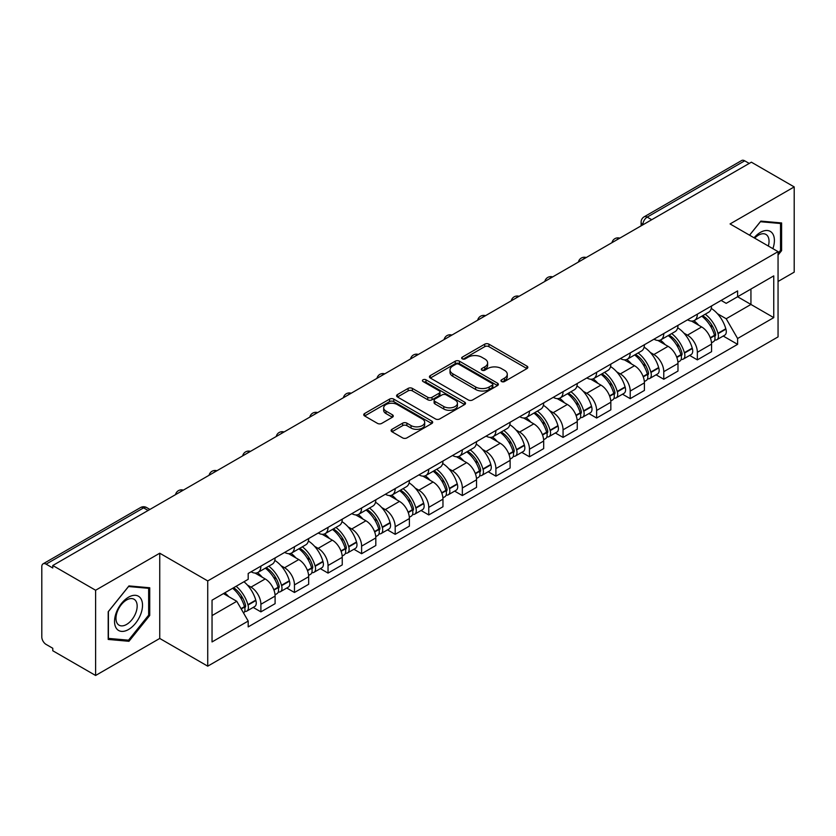 <?xml version="1.0" encoding="UTF-8"?>
<svg xmlns="http://www.w3.org/2000/svg" width="836" height="836" viewBox="0 0 836 836"><rect width="100%" height="100%" fill="white"/><g stroke="black" fill="none" stroke-linecap="round" stroke-linejoin="round"><path stroke-width="1.25" d="M501.569 381.529A2.09 1.212 0 0 0 504.526 381.529L526.973 368.571A2.989 1.724 0 0 0 527.84 367.349A2.989 1.724 0 0 0 526.973 366.137L488.945 344.181A2.989 1.724 0 0 0 484.713 344.181L462.277 357.139A2.09 1.212 0 0 0 461.66 357.996A2.09 1.212 0 0 0 462.277 358.843A2.09 1.212 0 0 0 465.234 358.843L468.139 357.171A9.562 5.518 0 0 1 481.651 357.171L484.828 358.999A9.562 5.518 0 0 1 487.628 362.897A9.562 5.518 0 0 1 484.828 366.805L481.923 368.477A2.09 1.212 0 0 0 481.306 369.334A2.09 1.212 0 0 0 481.923 370.191A2.09 1.212 0 0 0 484.88 370.191L487.785 368.509A9.562 5.518 0 0 1 501.297 368.509L504.474 370.338A9.562 5.518 0 0 1 507.274 374.246A9.562 5.518 0 0 1 504.474 378.144L501.569 379.826A2.09 1.212 0 0 0 500.952 380.673A2.09 1.212 0 0 0 501.569 381.529L501.569 379.826M391.979 429.307A2.989 1.724 0 0 0 391.102 430.53A2.989 1.724 0 0 0 391.979 431.752L402.649 437.907A2.989 1.724 0 0 0 406.871 437.907L431.804 423.518A2.989 1.724 0 0 0 432.672 422.295A2.989 1.724 0 0 0 431.804 421.083L393.777 399.127A2.989 1.724 0 0 0 389.545 399.127L364.621 413.517A2.989 1.724 0 0 0 363.744 414.74A2.989 1.724 0 0 0 364.621 415.952L377.506 423.392A2.989 1.724 0 0 0 381.728 423.392L392.397 417.237A2.989 1.724 0 0 0 393.275 416.014A2.989 1.724 0 0 0 392.397 414.792L386.013 411.103A7.994 4.619 0 0 1 383.672 407.843A7.994 4.619 0 0 1 388.604 403.579A7.994 4.619 0 0 1 397.309 404.582L422.347 419.035A7.994 4.619 0 0 1 424.688 422.295A7.994 4.619 0 0 1 419.756 426.559A7.994 4.619 0 0 1 411.04 425.555L406.871 423.152A2.989 1.724 0 0 0 402.649 423.152L391.979 429.307L391.979 431.752M207.736 580.926L159.739 553.213L95.607 590.247L52.772 565.512L751.376 162.184L794.2 186.909L730.068 223.944L778.055 251.646L207.736 580.926L207.736 666.167L778.055 336.887L778.055 251.646M468.348 399.974A2.989 1.724 0 0 0 472.57 399.974L497.493 385.584A2.989 1.724 0 0 0 498.371 384.372A2.989 1.724 0 0 0 497.493 383.149L459.476 361.194A2.989 1.724 0 0 0 455.244 361.194L430.321 375.583A2.989 1.724 0 0 0 429.443 376.806A2.989 1.724 0 0 0 430.321 378.029L468.348 399.974M423.873 381.979A2.09 1.212 0 0 1 425.994 382.282L425.994 379.795L464.649 402.116A2.989 1.724 0 0 1 465.527 403.328A2.989 1.724 0 0 1 464.649 404.551L439.726 418.94A2.989 1.724 0 0 1 435.493 418.94L397.476 396.985L397.476 394.55A2.989 1.724 0 0 0 396.598 395.773A2.989 1.724 0 0 0 397.476 396.985M397.476 394.55L408.135 388.395A2.989 1.724 0 0 1 412.367 388.395L427.781 397.299A2.989 1.724 0 0 0 432.013 397.299L439.088 393.213A2.989 1.724 0 0 0 439.966 391.99A2.989 1.724 0 0 0 439.088 390.767L423.037 381.498A2.09 1.212 0 0 1 422.42 380.652A2.09 1.212 0 0 1 423.716 379.534A2.09 1.212 0 0 1 425.994 379.795M95.607 590.247L95.607 675.478L52.772 650.753L52.772 648.266L46.105 644.42A6.092 3.511 -120 0 1 41.8 636.959L41.8 566.63A6.092 3.511 -120 0 1 43.064 563.851L140.552 507.556A6.092 3.511 60 0 1 143.593 507.86L46.105 564.154A6.092 3.511 -120 0 0 43.064 563.851M778.055 281.471L794.2 272.149L794.2 186.909M95.607 675.478L159.739 638.453L207.736 666.167M52.772 565.512L52.772 567.999L46.105 564.154M651.725 219.711L647.21 217.109A6.092 3.511 60 0 0 644.159 216.806L741.657 160.522A6.092 3.511 60 0 1 744.698 160.815L647.21 217.109A6.092 3.511 120 0 0 642.905 224.56L642.905 224.811M749.223 163.428L744.698 160.815M697.349 314.148A14.003 8.088 60 0 1 694.455 320.439L708.656 312.236A14.003 8.088 -120 0 0 711.551 305.945M683.869 333.083L687.453 335.152A14.003 8.088 60 0 1 697.349 352.301L711.561 344.098A14.003 8.088 -120 0 0 701.655 326.949L691.487 321.076M711.561 344.098L711.561 351.674L697.349 359.877L689.648 355.425M694.455 320.439A14.003 8.088 60 0 1 687.558 319.801M697.349 352.301L697.349 359.877M663.774 333.533A14.003 8.088 60 0 1 660.879 339.813L675.08 331.62A14.003 8.088 -120 0 0 677.986 325.329M656.072 374.81L663.774 379.262L677.986 371.059L677.986 363.482A14.003 8.088 -120 0 0 668.079 346.334L657.911 340.461M660.879 339.813A14.003 8.088 60 0 1 653.982 339.186M650.293 352.468L653.877 354.537A14.003 8.088 60 0 1 663.774 371.675L663.774 379.262M630.208 352.917A14.003 8.088 60 0 1 627.303 359.198L641.505 351.005A14.003 8.088 -120 0 0 644.41 344.714M622.506 394.195L630.208 398.647L644.41 390.443L644.41 382.867A14.003 8.088 -120 0 0 634.514 365.719L624.346 359.846M627.303 359.198A14.003 8.088 60 0 1 620.417 358.571M616.728 371.853L620.302 373.911A14.003 8.088 60 0 1 630.208 391.06L630.208 398.647M596.632 372.302A14.003 8.088 60 0 1 593.727 378.583L607.939 370.39A14.003 8.088 -120 0 0 610.834 364.099M588.931 413.58L596.632 418.031L610.834 409.828L610.834 402.241A14.003 8.088 -120 0 0 600.938 385.103L590.77 379.23M593.727 378.583A14.003 8.088 60 0 1 586.841 377.956M583.152 391.227L586.726 393.296A14.003 8.088 60 0 1 596.632 410.445L596.632 418.031M563.056 391.687A14.003 8.088 60 0 1 560.162 397.967L574.363 389.764A14.003 8.088 -120 0 0 577.258 383.484M555.355 432.964L563.056 437.406L577.258 429.213L577.258 421.626A14.003 8.088 -120 0 0 567.362 404.478L557.194 398.615M560.162 397.967A14.003 8.088 60 0 1 553.265 397.34M549.576 410.612L553.16 412.681A14.003 8.088 60 0 1 563.056 429.829L563.056 437.406M529.481 411.072A14.003 8.088 60 0 1 526.586 417.352L540.787 409.149A14.003 8.088 -120 0 0 543.682 402.868M521.779 452.349L529.481 456.79L543.682 448.598L543.682 441.011A14.003 8.088 -120 0 0 533.786 423.862L523.618 418M526.586 417.352A14.003 8.088 60 0 1 519.689 416.725M516 429.997L519.584 432.066A14.003 8.088 60 0 1 529.481 449.214L529.481 456.79M495.905 430.456A14.003 8.088 60 0 1 493.01 436.737L507.212 428.534A14.003 8.088 -120 0 0 510.117 422.253M488.203 471.734L495.905 476.175L510.117 467.982L510.117 460.396A14.003 8.088 -120 0 0 500.21 443.247L490.042 437.385M493.01 436.737A14.003 8.088 60 0 1 486.113 436.11M482.424 449.381L486.009 451.45A14.003 8.088 60 0 1 495.905 468.599L495.905 476.175M462.339 449.831A14.003 8.088 60 0 1 459.434 456.122L473.636 447.918A14.003 8.088 -120 0 0 476.541 441.638M454.627 491.119L462.339 495.56L476.541 487.357L476.541 479.78A14.003 8.088 -120 0 0 466.634 462.632L456.477 456.759M459.434 456.122A14.003 8.088 60 0 1 452.548 455.484M448.848 468.766L452.433 470.835A14.003 8.088 60 0 1 462.339 487.984L462.339 495.56M428.763 469.215A14.003 8.088 60 0 1 425.858 475.506L440.07 467.303A14.003 8.088 -120 0 0 442.965 461.023M421.062 510.503L428.763 514.945L442.965 506.741L442.965 499.165A14.003 8.088 -120 0 0 433.069 482.017L422.901 476.144M425.858 475.506A14.003 8.088 60 0 1 418.972 474.869M415.283 488.151L418.857 490.22A14.003 8.088 60 0 1 428.763 507.368L428.763 514.945M395.188 488.6A14.003 8.088 60 0 1 392.283 494.891L406.495 486.688A14.003 8.088 -120 0 0 409.389 480.407M387.486 529.878L395.188 534.329L409.389 526.126L409.389 518.55A14.003 8.088 -120 0 0 399.493 501.401L389.325 495.529M392.283 494.891A14.003 8.088 60 0 1 385.396 494.254M381.707 507.536L385.291 509.605A14.003 8.088 60 0 1 395.188 526.753L395.188 534.329M361.612 507.985A14.003 8.088 60 0 1 358.717 514.276L372.919 506.073A14.003 8.088 -120 0 0 375.813 499.782M353.91 549.262L361.612 553.714L375.813 545.511L375.813 537.935A14.003 8.088 -120 0 0 365.917 520.786L355.749 514.913M358.717 514.276A14.003 8.088 60 0 1 351.82 513.638M348.131 526.92L351.716 528.989A14.003 8.088 60 0 1 361.612 546.138L361.612 553.714M328.036 527.37A14.003 8.088 60 0 1 325.141 533.65L339.343 525.457A14.003 8.088 -120 0 0 342.248 519.166M320.334 568.647L328.036 573.099L342.248 564.896L342.248 557.319A14.003 8.088 -120 0 0 332.341 540.171L322.173 534.298M325.141 533.65A14.003 8.088 60 0 1 318.244 533.023M314.555 546.305L318.14 548.374A14.003 8.088 60 0 1 328.036 565.512L328.036 573.099M294.46 546.754A14.003 8.088 60 0 1 291.565 553.035L305.767 544.842A14.003 8.088 -120 0 0 308.672 538.551M286.758 588.032L294.46 592.484L308.672 584.28L308.672 576.704A14.003 8.088 -120 0 0 298.765 559.556L288.598 553.683M291.565 553.035A14.003 8.088 60 0 1 284.668 552.408M280.98 565.69L284.564 567.748A14.003 8.088 60 0 1 294.46 584.897L294.46 592.484M260.895 566.139A14.003 8.088 60 0 1 257.99 572.42L272.191 564.227A14.003 8.088 -120 0 0 275.096 557.936M253.193 607.417L260.895 611.868L275.096 603.665L275.096 596.078A14.003 8.088 -120 0 0 265.2 578.94L255.032 573.068M257.99 572.42A14.003 8.088 60 0 1 251.103 571.793M247.414 585.075L250.988 587.133A14.003 8.088 60 0 1 260.895 604.282L260.895 611.868M721.134 300.417L726.191 303.343L773.749 275.88L750.937 289.047L750.937 304.461L726.191 318.746L717.445 313.699M212.041 615.589L236.787 601.303L248.198 621.054L212.041 641.933L212.041 600.185L248.198 579.306L248.198 573.465L737.603 290.918L737.603 296.749L773.749 317.628L737.603 338.507L726.191 318.746M773.749 275.88L773.749 317.628M248.198 621.054L248.198 626.895L737.603 344.348L737.603 338.507M778.055 255.064L781.608 250.643L781.608 222.951L760.844 221.101L749.526 235.177M159.739 553.213L159.739 638.453M108.199 639.435L128.963 641.296L149.728 615.463L149.728 587.771L128.963 585.911L108.199 611.743L108.199 639.435M236.787 601.303L223.442 593.602M723.224 336.041L737.603 344.348M780.531 250.027L781.608 250.643M126.769 640.031L128.963 641.296M148.651 614.836L149.728 615.463M502.405 381.822L504.474 380.631A9.562 5.518 0 0 0 507.274 376.733L507.274 374.246M487.628 362.897L487.628 365.384A9.562 5.518 0 0 1 484.828 369.293L482.759 370.484M526.931 368.592L488.945 346.668A2.989 1.724 0 0 0 484.713 346.668L463.113 359.146M497.493 383.149L497.493 385.584L459.476 363.681A2.989 1.724 0 0 0 455.244 363.681L430.362 378.05M492.216 385.218A2.09 1.212 0 0 0 492.832 384.372A2.09 1.212 0 0 0 492.216 383.515L458.839 364.245A2.09 1.212 0 0 0 455.881 364.245L452.819 366.011A9.562 5.518 0 0 0 450.019 369.909A9.562 5.518 0 0 0 452.819 373.817L475.632 386.984A9.562 5.518 0 0 0 489.154 386.984L492.216 385.218L492.216 387.705A2.09 1.212 0 0 0 492.832 386.849L492.832 384.372M450.019 369.909L450.019 372.396A9.562 5.518 0 0 0 452.819 376.305L452.819 373.817M492.216 387.705L489.154 389.471A9.562 5.518 0 0 1 475.632 389.471L452.819 376.305M397.508 397.016L408.135 390.872L408.135 388.395M439.966 391.99L439.966 394.477A2.989 1.724 0 0 1 439.088 395.689L432.013 399.775A2.989 1.724 0 0 1 427.781 399.775L412.367 390.872A2.989 1.724 0 0 0 408.135 390.872M425.994 382.282L464.607 404.572M443.791 406.536A7.994 4.619 0 0 0 452.495 407.529A7.994 4.619 0 0 0 457.428 403.276A7.994 4.619 0 0 0 455.087 400.005L446.267 394.916A2.989 1.724 0 0 0 442.045 394.916L434.971 399.002A2.989 1.724 0 0 0 434.093 400.225A2.989 1.724 0 0 0 434.971 401.437L443.791 406.536L443.791 409.023A7.994 4.619 0 0 0 452.495 410.016A7.994 4.619 0 0 0 457.428 405.753L457.428 403.276M434.093 400.225L434.093 402.712A2.989 1.724 0 0 0 434.971 403.924L434.971 401.437M443.791 409.023L434.971 403.924M424.688 422.295L424.688 424.782A7.994 4.619 0 0 1 419.756 429.046A7.994 4.619 0 0 1 411.04 428.042L406.871 425.639A2.989 1.724 0 0 0 402.649 425.639L392.021 431.773M383.672 407.843L383.672 410.33A7.994 4.619 0 0 0 386.013 413.59L386.013 411.103M392.366 417.258L386.013 413.59M431.763 423.538L393.777 401.614A2.989 1.724 0 0 0 389.545 401.614L364.663 415.983M702.637 315.705A19.176 11.067 60 0 1 702.731 315.768A19.176 11.067 60 0 1 715.344 332.968L715.459 333.365A3.731 2.153 60 0 1 714.874 336.291A3.731 2.153 60 0 1 714.79 336.344M701.801 316.196A23.136 13.355 60 0 1 714.508 335.278L714.623 335.675A7.681 4.441 60 0 1 713.411 341.715L711.499 342.812M714.728 340.012A7.681 4.441 -120 0 0 716.849 339.719A7.681 4.441 -120 0 0 718.061 333.689L717.957 333.292A23.136 13.355 -120 0 0 705.239 314.211M711.269 308.411A23.136 13.355 60 0 1 725.805 328.757L725.92 329.154A7.681 4.441 60 0 1 724.707 335.184L716.849 339.719M693.911 320.7A23.136 13.355 60 0 1 698.739 325.267M709.983 325.298L712.93 327.001M772.882 248.658A19.782 11.422 120 0 0 772.527 233.474A19.782 11.422 120 0 0 754.072 237.8M768.347 246.045A14.975 8.653 120 0 0 767.626 236.003A14.975 8.653 120 0 0 765.943 234.435A14.975 8.653 120 0 0 754.689 238.155M749.568 235.198L760.415 221.718L780.531 223.515L780.531 250.34L778.055 253.423M779.204 222.742L780.531 223.515M140.647 598.283A19.782 11.422 120 0 0 121.533 603.404A19.782 11.422 120 0 0 116.413 628.421A19.782 11.422 120 0 0 135.526 623.301A19.782 11.422 120 0 0 140.647 598.283M135.745 600.812A14.975 8.653 120 0 0 134.063 599.255A14.975 8.653 120 0 0 120.123 606.246A14.975 8.653 120 0 0 117.395 623.635A14.975 8.653 120 0 0 119.078 625.192A14.975 8.653 120 0 0 133.018 618.201A14.975 8.653 120 0 0 135.745 600.812M128.535 640.188L108.408 638.39L108.408 611.555L128.535 586.527L148.651 588.325L148.651 615.15L128.535 640.188M147.324 587.551L148.651 588.325M669.061 335.09A19.176 11.067 60 0 1 669.155 335.152A19.176 11.067 60 0 1 681.779 352.353L681.883 352.75A3.731 2.153 60 0 1 681.298 355.676A3.731 2.153 60 0 1 681.215 355.728M668.225 335.581A23.136 13.355 60 0 1 680.932 354.663L681.047 355.06A7.681 4.441 60 0 1 679.835 361.1L677.923 362.197M681.152 359.396A7.681 4.441 -120 0 0 683.273 359.104A7.681 4.441 -120 0 0 684.496 353.074L684.381 352.677A23.136 13.355 -120 0 0 671.663 333.585M677.693 327.785A23.136 13.355 60 0 1 692.239 348.142L692.344 348.539A7.681 4.441 60 0 1 691.132 354.568L683.273 359.104M660.335 340.085A23.136 13.355 60 0 1 665.163 344.651M676.408 344.683L679.365 346.386M635.485 354.474A19.176 11.067 60 0 1 635.59 354.537A19.176 11.067 60 0 1 648.203 371.738L648.318 372.135A3.731 2.153 60 0 1 647.722 375.061A3.731 2.153 60 0 1 647.639 375.113M634.649 354.966A23.136 13.355 60 0 1 647.357 374.047L647.472 374.444A7.681 4.441 60 0 1 646.259 380.474L644.347 381.582M647.576 378.781A7.681 4.441 -120 0 0 649.708 378.489A7.681 4.441 -120 0 0 650.92 372.459L650.805 372.062A23.136 13.355 -120 0 0 638.098 352.97M644.117 347.17A23.136 13.355 60 0 1 658.663 367.526L658.778 367.924A7.681 4.441 60 0 1 657.556 373.953L649.708 378.489M626.76 359.47A23.136 13.355 60 0 1 631.588 364.026M642.842 364.068L645.789 365.76M601.91 373.859A19.176 11.067 60 0 1 602.014 373.911A19.176 11.067 60 0 1 614.627 391.123L614.742 391.52A3.731 2.153 60 0 1 614.147 394.446A3.731 2.153 60 0 1 614.063 394.487M601.074 374.34A23.136 13.355 60 0 1 613.791 393.432L613.896 393.829A7.681 4.441 60 0 1 612.683 399.859L610.771 400.966M614 398.166A7.681 4.441 -120 0 0 616.132 397.873A7.681 4.441 -120 0 0 617.344 391.844L617.229 391.447A23.136 13.355 -120 0 0 604.522 372.354M610.541 366.555A23.136 13.355 60 0 1 625.088 386.911L625.203 387.308A7.681 4.441 60 0 1 623.99 393.338L616.132 397.873M593.184 378.854A23.136 13.355 60 0 1 598.012 383.41M609.266 383.442L612.213 385.145M568.344 393.244A19.176 11.067 60 0 1 568.438 393.296A19.176 11.067 60 0 1 581.051 410.507L581.166 410.904A3.731 2.153 60 0 1 580.581 413.83A3.731 2.153 60 0 1 580.497 413.872M567.498 393.725A23.136 13.355 60 0 1 580.215 412.817L580.33 413.214A7.681 4.441 60 0 1 579.108 419.244L577.206 420.351M580.424 417.551A7.681 4.441 -120 0 0 582.556 417.258A7.681 4.441 -120 0 0 583.768 411.228L583.653 410.831A23.136 13.355 -120 0 0 570.946 391.739M576.965 385.939A23.136 13.355 60 0 1 591.512 406.296L591.627 406.693A7.681 4.441 60 0 1 590.415 412.723L582.556 417.258M559.608 398.239A23.136 13.355 60 0 1 564.446 402.795M575.69 402.827L578.637 404.53M534.768 412.629A19.176 11.067 60 0 1 534.862 412.681A19.176 11.067 60 0 1 547.475 429.892L547.59 430.289A3.731 2.153 60 0 1 547.005 433.215A3.731 2.153 60 0 1 546.922 433.257M533.932 413.109A23.136 13.355 60 0 1 546.639 432.202L546.754 432.599A7.681 4.441 60 0 1 545.542 438.628L543.63 439.736M546.848 436.935A7.681 4.441 -120 0 0 548.98 436.643A7.681 4.441 -120 0 0 550.192 430.603L550.088 430.206A23.136 13.355 -120 0 0 537.37 411.124M543.4 405.324A23.136 13.355 60 0 1 557.936 425.67L558.051 426.067A7.681 4.441 60 0 1 556.839 432.107L548.98 436.643M526.043 417.624A23.136 13.355 60 0 1 530.87 422.18M542.115 422.211L545.062 423.915M501.192 432.013A19.176 11.067 60 0 1 501.286 432.066A19.176 11.067 60 0 1 513.91 449.277L514.015 449.674A3.731 2.153 60 0 1 513.429 452.6A3.731 2.153 60 0 1 513.346 452.642M500.356 432.494A23.136 13.355 60 0 1 513.064 451.586L513.179 451.983A7.681 4.441 60 0 1 511.966 458.013L510.054 459.121M513.283 456.31A7.681 4.441 -120 0 0 515.404 456.028A7.681 4.441 -120 0 0 516.627 449.987L516.512 449.59A23.136 13.355 -120 0 0 503.794 430.509M509.824 424.709A23.136 13.355 60 0 1 524.36 445.055L524.475 445.452A7.681 4.441 60 0 1 523.263 451.492L515.404 456.028M492.467 437.009A23.136 13.355 60 0 1 497.295 441.565M508.539 441.596L511.486 443.299M467.617 451.398A19.176 11.067 60 0 1 467.711 451.45A19.176 11.067 60 0 1 480.334 468.662L480.449 469.059A3.731 2.153 60 0 1 479.854 471.985A3.731 2.153 60 0 1 479.77 472.026M466.781 451.879A23.136 13.355 60 0 1 479.488 470.961L479.603 471.368A7.681 4.441 60 0 1 478.391 477.398L476.478 478.505M479.707 475.694A7.681 4.441 -120 0 0 481.839 475.412A7.681 4.441 -120 0 0 483.051 469.372L482.936 468.975A23.136 13.355 -120 0 0 470.219 449.893M476.248 444.094A23.136 13.355 60 0 1 490.795 464.44L490.899 464.837A7.681 4.441 60 0 1 489.687 470.877L481.839 475.412M458.891 456.393A23.136 13.355 60 0 1 463.719 460.95M474.963 460.981L477.92 462.684M434.041 470.783A19.176 11.067 60 0 1 434.145 470.835A19.176 11.067 60 0 1 446.758 488.046L446.873 488.443A3.731 2.153 60 0 1 446.278 491.369A3.731 2.153 60 0 1 446.194 491.411M433.205 471.264A23.136 13.355 60 0 1 445.922 490.345L446.027 490.742A7.681 4.441 60 0 1 444.815 496.783L442.902 497.88M446.131 495.079A7.681 4.441 -120 0 0 448.263 494.797A7.681 4.441 -120 0 0 449.475 488.757L449.36 488.36A23.136 13.355 -120 0 0 436.653 469.278M442.672 463.478A23.136 13.355 60 0 1 457.219 483.825L457.334 484.222A7.681 4.441 60 0 1 456.111 490.262L448.263 494.797M425.315 475.778A23.136 13.355 60 0 1 430.143 480.334M441.398 480.366L444.344 482.069M400.475 490.168A19.176 11.067 60 0 1 400.569 490.22A19.176 11.067 60 0 1 413.183 507.421L413.297 507.818A3.731 2.153 60 0 1 412.712 510.754A3.731 2.153 60 0 1 412.629 510.796M399.629 490.648A23.136 13.355 60 0 1 412.347 509.73L412.461 510.127A7.681 4.441 60 0 1 411.239 516.167L409.337 517.265M412.556 514.464A7.681 4.441 -120 0 0 414.687 514.182A7.681 4.441 -120 0 0 415.9 508.142L415.785 507.745A23.136 13.355 -120 0 0 403.077 488.663M409.097 482.863A23.136 13.355 60 0 1 423.643 503.209L423.758 503.606A7.681 4.441 60 0 1 422.546 509.646L414.687 514.182M391.739 495.152A23.136 13.355 60 0 1 396.577 499.719M407.822 499.75L410.769 501.454M366.899 509.542A19.176 11.067 60 0 1 366.994 509.605A19.176 11.067 60 0 1 379.607 526.805L379.722 527.202A3.731 2.153 60 0 1 379.136 530.139A3.731 2.153 60 0 1 379.053 530.181M366.053 510.033A23.136 13.355 60 0 1 378.771 529.115L378.886 529.512A7.681 4.441 60 0 1 377.673 535.552L375.761 536.649M378.98 533.849A7.681 4.441 -120 0 0 381.111 533.556A7.681 4.441 -120 0 0 382.324 527.526L382.209 527.129A23.136 13.355 -120 0 0 369.502 508.048M375.531 502.248A23.136 13.355 60 0 1 390.067 522.594L390.182 522.991A7.681 4.441 60 0 1 388.97 529.021L381.111 533.556M358.174 514.537A23.136 13.355 60 0 1 363.002 519.104M374.246 519.135L377.193 520.838M333.324 528.927A19.176 11.067 60 0 1 333.418 528.989A19.176 11.067 60 0 1 346.041 546.19L346.146 546.587A3.731 2.153 60 0 1 345.561 549.513A3.731 2.153 60 0 1 345.477 549.565M332.488 529.418A23.136 13.355 60 0 1 345.195 548.5L345.31 548.897A7.681 4.441 60 0 1 344.098 554.937L342.185 556.034M345.414 553.233A7.681 4.441 -120 0 0 347.536 552.941A7.681 4.441 -120 0 0 348.748 546.911L348.643 546.514A23.136 13.355 -120 0 0 335.926 527.422M341.955 521.633A23.136 13.355 60 0 1 356.491 541.979L356.606 542.376A7.681 4.441 60 0 1 355.394 548.406L347.536 552.941M324.598 533.922A23.136 13.355 60 0 1 329.426 538.488M340.67 538.52L343.617 540.223M299.748 548.312A19.176 11.067 60 0 1 299.842 548.374A19.176 11.067 60 0 1 312.465 565.575L312.58 565.972A3.731 2.153 60 0 1 311.985 568.898A3.731 2.153 60 0 1 311.901 568.95M298.912 548.803A23.136 13.355 60 0 1 311.619 567.884L311.734 568.281A7.681 4.441 60 0 1 310.522 574.311L308.609 575.419M311.838 572.618A7.681 4.441 -120 0 0 313.96 572.326A7.681 4.441 -120 0 0 315.182 566.296L315.067 565.899A23.136 13.355 -120 0 0 302.35 546.807M308.38 541.007A23.136 13.355 60 0 1 322.926 561.364L323.03 561.761A7.681 4.441 60 0 1 321.818 567.79L313.96 572.326M291.022 553.307A23.136 13.355 60 0 1 295.85 557.863M307.094 557.905L310.051 559.597M266.172 567.696A19.176 11.067 60 0 1 266.276 567.748A19.176 11.067 60 0 1 278.89 584.96L279.005 585.357A3.731 2.153 60 0 1 278.409 588.283A3.731 2.153 60 0 1 278.325 588.325M265.336 568.187A23.136 13.355 60 0 1 278.054 587.269L278.158 587.666A7.681 4.441 60 0 1 276.946 593.696L275.034 594.804M278.263 592.003A7.681 4.441 -120 0 0 280.394 591.71A7.681 4.441 -120 0 0 281.607 585.681L281.492 585.284A23.136 13.355 -120 0 0 268.784 566.191M274.804 560.392A23.136 13.355 60 0 1 289.35 580.748L289.465 581.145A7.681 4.441 60 0 1 288.242 587.175L280.394 591.71M257.446 572.691A23.136 13.355 60 0 1 262.274 577.248M273.529 577.279L276.476 578.982M233.631 587.718A19.176 11.067 60 0 1 245.314 604.344L245.429 604.741A3.731 2.153 60 0 1 244.844 607.667A3.731 2.153 60 0 1 244.749 607.709M232.659 588.272A23.136 13.355 60 0 1 244.478 606.654L244.593 607.051A7.681 4.441 60 0 1 243.527 612.987M244.687 611.388A7.681 4.441 -120 0 0 246.819 611.095A7.681 4.441 -120 0 0 248.031 605.065L247.916 604.668A23.136 13.355 -120 0 0 236.107 586.287M243.955 581.751A23.136 13.355 60 0 1 255.774 600.133L255.889 600.53A7.681 4.441 60 0 1 254.677 606.56L246.819 611.095M224.811 592.808A23.136 13.355 60 0 1 228.709 596.632M239.953 596.664L242.9 598.367M643.114 224.685L642.905 224.56A6.092 3.511 0 0 1 641.118 222.073L641.118 225.835M294.46 584.897L308.672 576.704M328.036 565.512L342.248 557.319M361.612 546.138L375.813 537.935M395.188 526.753L409.389 518.55M428.763 507.368L442.965 499.165M462.339 487.984L476.541 479.78M495.905 468.599L510.117 460.396M529.481 449.214L543.682 441.011M563.056 429.829L577.258 421.626M596.632 410.445L610.834 402.241M630.208 391.06L644.41 382.867M663.774 371.675L677.986 363.482M260.895 604.282L275.096 596.078M250.988 587.133L265.2 578.94M284.564 567.748L298.765 559.556M318.14 548.374L332.341 540.171M351.716 528.989L365.917 520.786M385.291 509.605L399.493 501.401M418.857 490.22L433.069 482.017M452.433 470.835L466.634 462.632M486.009 451.45L500.21 443.247M519.584 432.066L533.786 423.862M553.16 412.681L567.362 404.478M586.726 393.296L600.938 385.103M620.302 373.911L634.514 365.719M653.877 354.537L668.079 346.334M687.453 335.152L701.655 326.949M619.277 238.448A6.092 3.511 120 0 0 616.592 239.995M585.712 257.833A6.092 3.511 120 0 0 583.016 259.379M552.136 277.218A6.092 3.511 120 0 0 549.44 278.764M518.56 296.602A6.092 3.511 120 0 0 515.875 298.149M484.984 315.987A6.092 3.511 120 0 0 482.299 317.534M451.409 335.361A6.092 3.511 120 0 0 448.723 336.918M417.833 354.746A6.092 3.511 120 0 0 415.147 356.303M384.267 374.131A6.092 3.511 120 0 0 381.571 375.688M350.692 393.516A6.092 3.511 120 0 0 348.006 395.073M317.116 412.9A6.092 3.511 120 0 0 314.43 414.457M283.54 432.285A6.092 3.511 120 0 0 280.854 433.832M249.964 451.67A6.092 3.511 120 0 0 247.278 453.216M216.399 471.055A6.092 3.511 120 0 0 213.702 472.601M182.823 490.439A6.092 3.511 120 0 0 180.137 491.986M148.118 510.472L143.593 507.86A6.092 3.511 120 0 1 146.645 507.556A6.092 6.092 0 0 0 140.552 507.556M504.474 380.631L504.474 378.144M481.923 370.191L481.923 368.477M484.828 369.293L484.828 366.805M462.277 358.843L462.277 357.139M484.713 346.668L484.713 344.181M488.945 346.668L488.945 344.181M526.973 368.571L526.973 366.137M430.321 378.029L430.321 375.583M455.244 363.681L455.244 361.194M459.476 363.681L459.476 361.194M475.632 389.471L475.632 386.984M489.154 389.471L489.154 386.984M412.367 390.872L412.367 388.395M427.781 399.775L427.781 397.299M432.013 399.775L432.013 397.299M439.088 395.689L439.088 393.213M464.649 404.551L464.649 402.116M402.649 425.639L402.649 423.152M406.871 425.639L406.871 423.152M411.04 428.042L411.04 425.555M392.397 417.237L392.397 414.792M364.621 415.952L364.621 413.517M389.545 401.614L389.545 399.127M393.777 401.614L393.777 399.127M431.804 423.518L431.804 421.083M710.412 338.11L714.623 335.675M718.061 333.689L725.92 329.154M717.957 333.292L725.805 328.757M714.498 335.246L715.647 334.588M710.276 337.723L714.508 335.278M676.836 357.495L681.047 355.06M684.496 353.074L692.344 348.539M684.381 352.677L692.239 348.142M680.922 354.631L682.072 353.973M676.7 357.108L680.932 354.663M643.271 376.869L647.472 374.444M650.92 372.459L658.778 367.924M650.805 372.062L658.663 367.526M647.357 374.016L648.496 373.358M643.124 376.493L647.357 374.047M609.695 396.254L613.896 393.829M617.344 391.844L625.203 387.308M617.229 391.447L625.088 386.911M613.781 393.401L614.92 392.742M609.548 395.877L613.791 393.432M576.119 415.638L580.33 413.214M583.768 411.228L591.627 406.693M583.653 410.831L591.512 406.296M580.205 412.785L581.354 412.127M575.973 415.262L580.215 412.817M542.543 435.023L546.754 432.599M550.192 430.603L558.051 426.067M550.088 430.206L557.936 425.67M546.629 432.17L547.779 431.512M542.407 434.647L546.639 432.202M508.967 454.408L513.179 451.983M516.627 449.987L524.475 445.452M516.512 449.59L524.36 445.055M513.053 451.555L514.203 450.897M508.831 454.032L513.064 451.586M475.402 473.793L479.603 471.368M483.051 469.372L490.899 464.837M482.936 468.975L490.795 464.44M479.488 470.94L480.627 470.271M475.256 473.416L479.488 470.961M441.826 493.177L446.027 490.742M449.475 488.757L457.334 484.222M449.36 488.36L457.219 483.825M445.912 490.324L447.051 489.656M441.68 492.791L445.922 490.345M408.25 512.562L412.461 510.127M415.9 508.142L423.758 503.606M415.785 507.745L423.643 503.209M412.336 509.709L413.486 509.04M408.104 512.175L412.347 509.73M374.674 531.947L378.886 529.512M382.324 527.526L390.182 522.991M382.209 527.129L390.067 522.594M378.76 529.083L379.91 528.425M374.538 531.56L378.771 529.115M341.098 551.332L345.31 548.897M348.748 546.911L356.606 542.376M348.643 546.514L356.491 541.979M345.184 548.468L346.334 547.81M340.963 550.945L345.195 548.5M307.523 570.706L311.734 568.281M315.182 566.296L323.03 561.761M315.067 565.899L322.926 561.364M311.619 567.853L312.758 567.195M307.387 570.33L311.619 567.884M273.957 590.091L278.158 587.666M281.607 585.681L289.465 581.145M281.492 585.284L289.35 580.748M278.043 587.238L279.182 586.579M273.811 589.714L278.054 587.269M241.228 608.995L244.593 607.051M248.031 605.065L255.889 600.53M247.916 604.668L255.774 600.133M244.467 606.622L245.606 605.964M241.029 608.639L244.478 606.654M619.8 238.145A6.092 6.092 0 0 0 611.983 242.659M586.224 257.53A6.092 6.092 0 0 0 578.418 262.044M552.648 276.915A6.092 6.092 0 0 0 544.842 281.429M519.072 296.299A6.092 6.092 0 0 0 511.266 300.814M485.507 315.684A6.092 6.092 0 0 0 477.69 320.198M451.931 335.069A6.092 6.092 0 0 0 444.115 339.573M418.355 354.454A6.092 6.092 0 0 0 410.539 358.957M384.779 373.838A6.092 6.092 0 0 0 376.973 378.342M351.204 393.223A6.092 6.092 0 0 0 343.397 397.727M317.628 412.608A6.092 6.092 0 0 0 309.822 417.112M284.062 431.982A6.092 6.092 0 0 0 276.246 436.496M250.486 451.367A6.092 6.092 0 0 0 242.67 455.881M216.911 470.752A6.092 6.092 0 0 0 209.104 475.266M183.335 490.136A6.092 6.092 0 0 0 175.529 494.651M149.905 509.437L146.645 507.556M644.159 216.806A6.092 6.092 0 0 0 641.118 222.073"/></g></svg>
